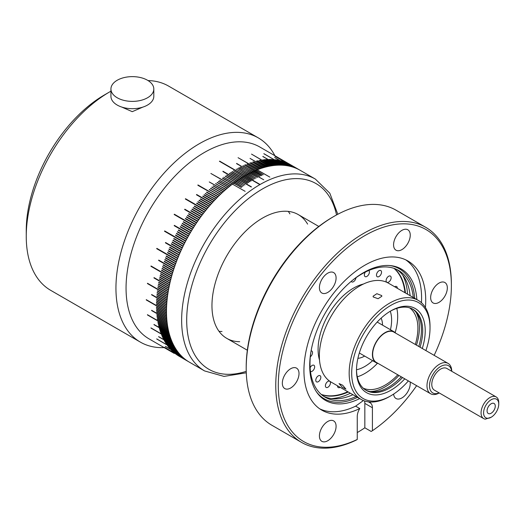 <?xml version="1.0" encoding="UTF-8"?>
<svg xmlns="http://www.w3.org/2000/svg" width="525" height="525" viewBox="0 0 525 525"><rect width="100%" height="100%" fill="white"/><g stroke="black" fill="none" stroke-linecap="round" stroke-linejoin="round"><path stroke-width="0.79" d="M381.682 295.555L381.859 296.231L378.092 298.718L373.249 296.979L373.072 296.231L376.845 293.698L381.682 295.555M415.314 344.479A46.456 26.821 120 0 0 409.592 307.84M395.154 332.633A46.456 26.821 120 0 0 396.802 308.378M363.221 388.165A46.456 26.821 120 0 0 397.806 374.804M357.289 376.819A46.456 26.821 120 0 0 377.468 363.267M370.276 391.571A48.595 28.055 120 0 0 398.961 375.467M416.469 345.142A48.595 28.055 120 0 0 416.076 312.25M365.564 390.003A46.81 27.024 120 0 0 401.284 376.812M418.792 346.487A46.81 27.024 120 0 0 412.361 308.956M420.059 347.215A46.81 27.024 120 0 0 412.998 309.304A46.81 27.024 120 0 0 390.219 311.272M356.501 369.672A46.81 27.024 120 0 0 366.188 390.383A46.81 27.024 120 0 0 402.544 377.541M422.277 348.495A48.595 28.055 120 0 0 390.856 310.892A48.595 28.055 120 0 0 374.384 325.264A48.595 28.055 120 0 0 356.495 370.414A48.595 28.055 120 0 0 404.768 378.827M425.887 350.582A55.388 31.979 120 0 0 430.021 327.961A55.388 31.979 120 0 0 372.081 321.727A55.388 31.979 120 0 0 352.912 383.67A55.388 31.979 120 0 0 390.856 395.798A55.388 31.979 120 0 0 408.378 380.907M390.856 395.798L389.596 396.526A57.172 33.009 -60 0 1 361.01 399.361A57.172 33.009 -60 0 1 370.21 320.066A57.172 33.009 -60 0 1 418.182 300.333A57.172 33.009 -60 0 1 430.021 326.504L430.021 327.961M321.241 394.419A73.251 42.295 120 0 0 347.773 391.716M404.946 292.688A73.251 42.295 120 0 0 394.019 268.367M390.469 329.72A37.879 21.866 120 0 0 390.285 311.233M356.501 369.751A37.879 21.866 120 0 0 372.599 360.662M368.806 270.493A3.577 2.061 -60 0 1 368.629 274.621A3.577 2.061 -60 0 1 365.105 276.596A3.577 2.061 -60 0 1 365.157 272.383A3.577 2.061 -60 0 1 365.354 272.075M380.087 275.651A3.577 2.061 -60 0 1 377.219 276.734A3.577 2.061 -60 0 1 377.928 271.622A3.577 2.061 -60 0 1 380.796 270.539A3.577 2.061 -60 0 1 380.087 275.651M388.946 281.892A3.577 2.061 -60 0 1 386.833 282.279A3.577 2.061 -60 0 1 386.229 279.628A3.577 2.061 -60 0 1 388.297 276.478A3.577 2.061 -60 0 1 390.41 276.091A3.577 2.061 -60 0 1 391.013 278.749A3.577 2.061 -60 0 1 388.946 281.892M394.682 286.762A3.577 2.061 -60 0 1 395.259 286.479A3.577 2.061 -60 0 1 396.585 286.519A3.577 2.061 -60 0 1 397.32 288.284M340.148 387.312A3.577 2.061 -60 0 1 338.244 387.562A3.577 2.061 -60 0 1 337.509 385.79M326.839 382.318A3.577 2.061 -60 0 1 329.707 381.235A3.577 2.061 -60 0 1 328.998 386.341A3.577 2.061 -60 0 1 326.13 387.424A3.577 2.061 -60 0 1 326.839 382.318M317.979 376.071A3.577 2.061 -60 0 1 320.092 375.683A3.577 2.061 -60 0 1 320.696 378.341A3.577 2.061 -60 0 1 318.629 381.485A3.577 2.061 -60 0 1 316.516 381.872A3.577 2.061 -60 0 1 315.912 379.221A3.577 2.061 -60 0 1 317.979 376.071M310.124 367.736A3.577 2.061 -60 0 1 312.598 365.216A3.577 2.061 -60 0 1 313.917 365.262A3.577 2.061 -60 0 1 314.363 368.425A3.577 2.061 -60 0 1 311.66 371.49A3.577 2.061 -60 0 1 310.478 371.516M311.102 350.812A3.577 2.061 -60 0 1 311.213 350.818A3.577 2.061 -60 0 1 311.791 350.982A3.577 2.061 -60 0 1 312.395 353.633A3.577 2.061 -60 0 1 310.334 356.777M355.97 277.732A3.577 2.061 -60 0 1 355.681 278.919A3.577 2.061 -60 0 1 351.678 281.892A3.577 2.061 -60 0 1 351.186 281.387M342.661 385.219L345.916 389.104L342.412 387.378L339.065 383.598L342.661 385.219M418.182 300.333L388.369 283.119A57.172 33.009 120 0 0 340.397 302.853A57.172 33.009 120 0 0 324.299 375.493A57.172 33.009 120 0 0 331.19 382.148L361.01 399.361M363.405 284.045A50.026 28.882 120 0 0 328.447 314.541A50.026 28.882 120 0 0 319.515 360.065M247.675 174.215L237.562 168.381L247.419 174.352A110.775 63.958 120 0 0 246.304 174.963L236.198 169.129L246.054 175.101A110.775 63.958 120 0 0 244.939 175.737L219.673 161.149A110.775 63.958 120 0 0 219.417 161.293L244.689 175.882A110.775 63.958 120 0 0 243.574 176.538L233.468 170.704L243.318 176.689A110.775 63.958 120 0 0 242.202 177.365L232.096 171.531L241.953 177.522A110.775 63.958 120 0 0 240.837 178.218L230.731 172.384L240.588 178.382A110.775 63.958 120 0 0 239.472 179.104L229.366 173.263L239.223 179.268A110.775 63.958 120 0 0 238.114 180.009L222.954 171.255L237.858 180.18A110.775 63.958 120 0 0 236.749 180.941L226.643 175.107L236.499 181.118A110.775 63.958 120 0 0 235.39 181.906L225.284 176.072L235.141 182.083A110.775 63.958 120 0 0 234.038 182.89L223.676 177.24L233.789 183.074A110.775 63.958 120 0 0 232.687 183.901L222.58 178.067L232.437 184.091A110.775 63.958 120 0 0 231.335 184.938L210.873 173.46L231.085 185.135A110.775 63.958 120 0 0 229.989 186.001L219.634 180.364L229.74 186.198A110.775 63.958 120 0 0 228.651 187.084L218.544 181.25L228.401 187.287A110.775 63.958 120 0 0 227.318 188.193L217.206 182.359L227.069 188.403A110.775 63.958 120 0 0 225.986 189.328L215.631 183.704L225.743 189.545A110.775 63.958 120 0 0 224.661 190.49L209.258 181.952L224.418 190.706A110.775 63.958 120 0 0 223.342 191.664L213.235 185.83L223.099 191.887A110.775 63.958 120 0 0 222.036 192.872L211.923 187.038L221.793 193.095A110.775 63.958 120 0 0 220.73 194.099L210.623 188.258L220.487 194.322A110.775 63.958 120 0 0 219.43 195.346L209.324 189.505L219.194 195.576A110.775 63.958 120 0 0 218.144 196.613L197.925 184.944L217.901 196.849A110.775 63.958 120 0 0 216.858 197.905L206.752 192.065L206.515 192.308L216.622 198.142A110.775 63.958 120 0 0 215.585 199.211L205.249 193.62L215.355 199.461A110.775 63.958 120 0 0 214.325 200.543L204.218 194.709L203.982 194.959L214.088 200.793A110.775 63.958 120 0 0 213.071 201.895L202.965 196.061L202.729 196.311L212.835 202.151A110.775 63.958 120 0 0 211.824 203.267L196.665 194.512L196.435 194.768L211.595 203.523A110.775 63.958 120 0 0 210.591 204.658L200.484 198.824L200.255 199.08L210.361 204.914A110.775 63.958 120 0 0 209.363 206.069L199.257 200.228L199.034 200.491L209.14 206.332A110.775 63.958 120 0 0 208.149 207.493L198.043 201.659L197.82 201.922L207.926 207.762A110.775 63.958 120 0 0 207.257 208.563A110.775 63.958 120 0 0 206.948 208.937L196.842 203.103A110.775 63.958 120 0 0 196.619 203.372L206.725 209.206A110.775 63.958 120 0 0 205.761 210.4L185.542 198.732A110.775 63.958 120 0 0 185.325 199.001L205.537 210.676A110.775 63.958 120 0 0 204.579 211.883L194.473 206.049A110.775 63.958 120 0 0 194.257 206.318L204.363 212.159A110.775 63.958 120 0 0 203.411 213.38L193.305 207.546A110.775 63.958 120 0 0 193.088 207.821L203.195 213.655A110.775 63.958 120 0 0 202.256 214.889L192.15 209.055A110.775 63.958 120 0 0 191.94 209.337L202.046 215.171A110.775 63.958 120 0 0 201.114 216.418L191.008 210.584A110.775 63.958 120 0 0 190.798 210.866L200.904 216.7A110.775 63.958 120 0 0 199.986 217.96L184.826 209.206A110.775 63.958 120 0 0 184.623 209.495L199.782 218.249A110.775 63.958 120 0 0 198.877 219.522L188.77 213.682A110.775 63.958 120 0 0 188.56 213.97L198.673 219.811A110.775 63.958 120 0 0 197.774 221.091L187.668 215.257A110.775 63.958 120 0 0 187.464 215.545L197.571 221.386A110.775 63.958 120 0 0 196.691 222.679L186.578 216.845A110.775 63.958 120 0 0 186.382 217.133L196.488 222.974A110.775 63.958 120 0 0 195.615 224.273L185.509 218.439A110.775 63.958 120 0 0 185.312 218.741L195.418 224.575A110.775 63.958 120 0 0 194.558 225.888L174.346 214.22A110.775 63.958 120 0 0 174.156 214.515L194.368 226.19A110.775 63.958 120 0 0 193.522 227.515L183.415 221.675A110.775 63.958 120 0 0 183.225 221.977L193.331 227.817A110.775 63.958 120 0 0 192.498 229.149L182.385 223.315A110.775 63.958 120 0 0 182.201 223.617L192.308 229.451A110.775 63.958 120 0 0 191.487 230.797L181.381 224.963A110.775 63.958 120 0 0 181.191 225.264L191.303 231.105A110.775 63.958 120 0 0 190.49 232.457L180.383 226.616A110.775 63.958 120 0 0 180.206 226.925L190.312 232.759A110.775 63.958 120 0 0 189.518 234.124L174.352 225.369A110.775 63.958 120 0 0 174.175 225.678L189.335 234.432A110.775 63.958 120 0 0 188.554 235.804L178.448 229.963A110.775 63.958 120 0 0 178.27 230.278L188.383 236.112A110.775 63.958 120 0 0 187.615 237.49L177.509 231.656A110.775 63.958 120 0 0 177.332 231.965L187.438 237.799A110.775 63.958 120 0 0 186.69 239.183L176.584 233.349A110.775 63.958 120 0 0 176.413 233.664L186.519 239.498A110.775 63.958 120 0 0 185.778 240.89L175.672 235.056A110.775 63.958 120 0 0 175.507 235.371L185.614 241.205A110.775 63.958 120 0 0 184.892 242.602L164.679 230.934A110.775 63.958 120 0 0 164.515 231.249L184.728 242.918A110.775 63.958 120 0 0 184.019 244.322L173.913 238.488A110.775 63.958 120 0 0 173.755 238.803L183.862 244.637A110.775 63.958 120 0 0 183.166 246.048L173.06 240.214A110.775 63.958 120 0 0 172.902 240.529L183.008 246.369A110.775 63.958 120 0 0 182.332 247.78L172.226 241.946A110.775 63.958 120 0 0 172.075 242.268L182.182 248.102A110.775 63.958 120 0 0 181.519 249.519L171.412 243.685A110.775 63.958 120 0 0 171.262 244.007L181.368 249.841A110.775 63.958 120 0 0 180.725 251.258L165.559 242.511A110.775 63.958 120 0 0 165.414 242.832L180.58 251.58A110.775 63.958 120 0 0 179.944 253.011L169.838 247.17A110.775 63.958 120 0 0 169.7 247.498L179.806 253.332A110.775 63.958 120 0 0 179.189 254.763L169.083 248.922A110.775 63.958 120 0 0 168.945 249.25L179.051 255.084A110.775 63.958 120 0 0 178.454 256.515L168.348 250.681A110.775 63.958 120 0 0 168.21 251.002L178.316 256.837A110.775 63.958 120 0 0 177.739 258.274L167.632 252.44A110.775 63.958 120 0 0 167.501 252.761L177.607 258.595A110.775 63.958 120 0 0 177.043 260.033L156.831 248.364A110.775 63.958 120 0 0 156.699 248.686L176.912 260.361A110.775 63.958 120 0 0 176.367 261.798L166.261 255.964A110.775 63.958 120 0 0 166.136 256.285L176.243 262.119A110.775 63.958 120 0 0 175.711 263.557L165.605 257.723A110.775 63.958 120 0 0 165.487 258.051L175.593 263.885A110.775 63.958 120 0 0 175.081 265.322L164.975 259.488A110.775 63.958 120 0 0 164.857 259.816L174.963 265.65A110.775 63.958 120 0 0 174.464 267.087L164.358 261.253A110.775 63.958 120 0 0 164.246 261.581L174.359 267.415A110.775 63.958 120 0 0 173.873 268.853L158.714 260.098A110.775 63.958 120 0 0 158.609 260.426L173.768 269.181A110.775 63.958 120 0 0 173.309 270.618L163.203 264.784A110.775 63.958 120 0 0 163.098 265.105L173.204 270.946A110.775 63.958 120 0 0 172.758 272.383L162.652 266.543A110.775 63.958 120 0 0 162.553 266.871L172.659 272.705A110.775 63.958 120 0 0 172.233 274.142L162.127 268.308A110.775 63.958 120 0 0 162.035 268.629L172.141 274.463A110.775 63.958 120 0 0 171.734 275.901L161.628 270.067A110.775 63.958 120 0 0 161.536 270.388L171.642 276.222A110.775 63.958 120 0 0 171.248 277.653L151.036 265.985A110.775 63.958 120 0 0 150.951 266.306L171.163 277.981A110.775 63.958 120 0 0 170.796 279.405L160.683 273.571A110.775 63.958 120 0 0 160.604 273.892L170.71 279.727A110.775 63.958 120 0 0 170.356 281.157L160.25 275.317A110.775 63.958 120 0 0 160.171 275.645L170.277 281.479A110.775 63.958 120 0 0 169.942 282.896L159.836 277.062A110.775 63.958 120 0 0 159.764 277.384L169.87 283.218A110.775 63.958 120 0 0 169.555 284.635L159.449 278.801A110.775 63.958 120 0 0 159.377 279.123L169.483 284.957A110.775 63.958 120 0 0 169.188 286.368L154.028 277.613A110.775 63.958 120 0 0 153.963 277.935L169.122 286.689A110.775 63.958 120 0 0 168.84 288.094L158.734 282.26A110.775 63.958 120 0 0 158.675 282.581L168.781 288.415A110.775 63.958 120 0 0 168.518 289.813L158.412 283.979A110.775 63.958 120 0 0 158.353 284.294L168.466 290.135A110.775 63.958 120 0 0 168.223 291.526L158.117 285.692A110.775 63.958 120 0 0 158.064 286.007L168.171 291.841A110.775 63.958 120 0 0 167.947 293.232L157.841 287.398A110.775 63.958 120 0 0 157.795 287.713L167.902 293.547A110.775 63.958 120 0 0 167.698 294.932L147.479 283.257A110.775 63.958 120 0 0 147.44 283.572L167.652 295.24A110.775 63.958 120 0 0 167.468 296.618L157.362 290.784A110.775 63.958 120 0 0 157.323 291.093L167.429 296.927A110.775 63.958 120 0 0 167.265 298.298L157.159 292.458A110.775 63.958 120 0 0 157.119 292.773L167.226 298.607A110.775 63.958 120 0 0 167.081 299.965L156.975 294.131A110.775 63.958 120 0 0 156.949 294.44L167.055 300.274A110.775 63.958 120 0 0 166.924 301.626L156.817 295.792A110.775 63.958 120 0 0 156.791 296.093L166.898 301.928A110.775 63.958 120 0 0 166.792 303.273L151.633 294.518A110.775 63.958 120 0 0 151.613 294.82L166.773 303.575A110.775 63.958 120 0 0 166.681 304.907L156.575 299.073A110.775 63.958 120 0 0 156.562 299.375L166.668 305.209A110.775 63.958 120 0 0 166.596 306.534L156.489 300.7A110.775 63.958 120 0 0 156.476 300.996L166.583 306.83A110.775 63.958 120 0 0 166.537 308.149L156.43 302.308A110.775 63.958 120 0 0 156.417 302.61L166.53 308.444A110.775 63.958 120 0 0 166.497 309.743L156.391 303.909A110.775 63.958 120 0 0 156.384 304.205L166.491 310.039A110.775 63.958 120 0 0 166.484 311.332L146.272 299.663A110.775 63.958 120 0 0 146.272 299.952L166.484 311.627A110.775 63.958 120 0 0 166.491 312.907L156.384 307.072A110.775 63.958 120 0 0 156.391 307.361L166.497 313.195A110.775 63.958 120 0 0 166.53 314.462L156.417 308.628A110.775 63.958 120 0 0 156.43 308.917L166.537 314.751A110.775 63.958 120 0 0 166.583 316.011L156.476 310.17A110.775 63.958 120 0 0 156.489 310.459L166.596 316.293A110.775 63.958 120 0 0 166.668 317.54L156.562 311.699A110.775 63.958 120 0 0 156.575 311.981L166.681 317.815A110.775 63.958 120 0 0 166.773 319.049L151.613 310.295A110.775 63.958 120 0 0 151.633 310.577L166.792 319.331A110.775 63.958 120 0 0 166.898 320.545L156.791 314.711A110.775 63.958 120 0 0 156.817 314.987L166.924 320.821A110.775 63.958 120 0 0 167.055 322.028L156.949 316.194A110.775 63.958 120 0 0 156.975 316.463L167.081 322.298A110.775 63.958 120 0 0 167.226 323.492L157.119 317.658A110.775 63.958 120 0 0 157.159 317.927L167.265 323.761A110.775 63.958 120 0 0 167.429 324.936L157.323 319.102A110.775 63.958 120 0 0 157.362 319.371L167.468 325.205A110.775 63.958 120 0 0 167.652 326.366L147.44 314.698A110.775 63.958 120 0 0 147.479 314.961L167.698 326.629A110.775 63.958 120 0 0 167.902 327.777L157.795 321.943A110.775 63.958 120 0 0 157.841 322.199L167.947 328.033A110.775 63.958 120 0 0 168.171 329.168L158.064 323.334A110.775 63.958 120 0 0 158.117 323.59L168.223 329.424A110.775 63.958 120 0 0 168.466 330.54L158.353 324.706A110.775 63.958 120 0 0 158.412 324.955L168.518 330.789A110.775 63.958 120 0 0 168.781 331.892L158.675 326.058A110.775 63.958 120 0 0 158.734 326.307L168.84 332.141A110.775 63.958 120 0 0 169.122 333.224L153.963 324.47A110.775 63.958 120 0 0 154.028 324.719L169.188 333.467A110.775 63.958 120 0 0 169.483 334.537L159.377 328.702A110.775 63.958 120 0 0 159.449 328.939L169.555 334.779A110.775 63.958 120 0 0 169.87 335.829L159.764 329.995A110.775 63.958 120 0 0 159.836 330.232L169.942 336.066A110.775 63.958 120 0 0 170.277 337.096L160.171 331.262A110.775 63.958 120 0 0 160.25 331.498L170.356 337.332A110.775 63.958 120 0 0 170.71 338.349L160.604 332.509A110.775 63.958 120 0 0 160.683 332.738L170.796 338.572A110.775 63.958 120 0 0 171.163 339.577L150.951 327.902A110.775 63.958 120 0 0 151.036 328.125L171.248 339.8A110.775 63.958 120 0 0 171.642 340.777L161.536 334.943A110.775 63.958 120 0 0 161.628 335.16L171.734 341.001A110.775 63.958 120 0 0 172.141 341.959L162.035 336.125A110.775 63.958 120 0 0 162.127 336.341L172.233 342.175A110.775 63.958 120 0 0 172.659 343.12L162.553 337.28A110.775 63.958 120 0 0 162.652 337.496L172.758 343.33A110.775 63.958 120 0 0 173.204 344.256L163.098 338.415A110.775 63.958 120 0 0 163.203 338.625L173.309 344.459A110.775 63.958 120 0 0 173.768 345.365L158.609 336.61A110.775 63.958 120 0 0 158.714 336.814L173.873 345.568A110.775 63.958 120 0 0 174.359 346.454L164.246 340.613A110.775 63.958 120 0 0 164.358 340.817L174.464 346.651A110.775 63.958 120 0 0 174.963 347.517L164.857 341.677A110.775 63.958 120 0 0 164.975 341.873L175.081 347.708A110.775 63.958 120 0 0 175.593 348.554L165.487 342.72A110.775 63.958 120 0 0 165.605 342.904L175.711 348.744A110.775 63.958 120 0 0 176.243 349.565L166.136 343.731A110.775 63.958 120 0 0 166.261 343.914L176.367 349.748A110.775 63.958 120 0 0 176.912 350.556L156.699 338.881A110.775 63.958 120 0 0 156.831 339.065L177.043 350.733A110.775 63.958 120 0 0 177.607 351.514L167.501 345.68A110.775 63.958 120 0 0 167.632 345.857L177.739 351.691A110.775 63.958 120 0 0 178.316 352.452L168.21 346.618A110.775 63.958 120 0 0 168.348 346.789L178.454 352.623A110.775 63.958 120 0 0 179.051 353.358L168.945 347.524A110.775 63.958 120 0 0 169.083 347.688L179.189 353.528A110.775 63.958 120 0 0 179.806 354.244L169.7 348.41A110.775 63.958 120 0 0 169.838 348.567L179.944 354.401A110.775 63.958 120 0 0 180.58 355.103L165.414 346.349A110.775 63.958 120 0 0 165.559 346.5L180.725 355.254A110.775 63.958 120 0 0 181.368 355.93L171.262 350.096A110.775 63.958 120 0 0 171.412 350.247L181.519 356.081A110.775 63.958 120 0 0 182.182 356.731L172.075 350.897A110.775 63.958 120 0 0 172.226 351.041L182.332 356.875A110.775 63.958 120 0 0 183.008 357.505L172.902 351.671A110.775 63.958 120 0 0 173.06 351.809L183.166 357.643A110.775 63.958 120 0 0 183.862 358.253L173.755 352.419A110.775 63.958 120 0 0 173.913 352.551L184.019 358.385A110.775 63.958 120 0 0 184.728 358.969L164.515 347.301A110.775 63.958 120 0 0 164.679 347.432L184.892 359.1A110.775 63.958 120 0 0 185.614 359.664L175.507 353.824A110.775 63.958 120 0 0 175.672 353.948L185.778 359.789A110.775 63.958 120 0 0 186.519 360.321L176.413 354.487A110.775 63.958 120 0 0 176.584 354.605L186.69 360.445A110.775 63.958 120 0 0 187.438 360.957L177.332 355.123A110.775 63.958 120 0 0 177.509 355.235L187.615 361.069A110.775 63.958 120 0 0 188.383 361.561L178.27 355.727A110.775 63.958 120 0 0 178.448 355.832L188.554 361.673A110.775 63.958 120 0 0 189.335 362.138M276.787 165.224L266.451 159.41L276.557 165.244A110.775 63.958 120 0 0 275.533 165.316L265.197 159.502L275.303 165.342A110.775 63.958 120 0 0 274.273 165.441L264.167 159.607L274.037 165.467A110.775 63.958 120 0 0 273 165.592L262.894 159.757L272.764 165.624A110.775 63.958 120 0 0 271.72 165.775L251.508 154.107L271.484 165.815A110.775 63.958 120 0 0 270.434 165.992L260.085 160.197L270.198 166.038A110.775 63.958 120 0 0 269.135 166.235L259.028 160.401L268.898 166.287A110.775 63.958 120 0 0 267.835 166.51L257.486 160.729L267.592 166.569A110.775 63.958 120 0 0 266.523 166.819L256.417 160.985L266.28 166.878A110.775 63.958 120 0 0 265.21 167.153L250.044 158.399L264.961 167.219A110.775 63.958 120 0 0 263.885 167.521L253.536 161.752L263.642 167.593A110.775 63.958 120 0 0 262.559 167.915L252.446 162.081L262.31 167.993A110.775 63.958 120 0 0 261.22 168.341L250.865 162.586L260.978 168.427A110.775 63.958 120 0 0 259.882 168.801L249.775 162.96L259.632 168.886A110.775 63.958 120 0 0 258.536 169.286L238.074 157.703L258.287 169.378A110.775 63.958 120 0 0 257.191 169.798A110.775 63.958 120 0 1 300.202 170.323L259.77 146.98A110.775 63.958 120 0 0 166.832 185.22A110.775 63.958 120 0 0 149.002 338.848L174.267 353.437M274.929 155.735A117.922 68.079 120 0 0 258.293 137.878A117.922 68.079 120 0 0 159.357 178.579A117.922 68.079 120 0 0 140.372 342.123A117.922 68.079 120 0 0 164.161 347.602M110.932 91.186A117.922 68.079 120 0 0 109.633 91.928A117.922 68.079 120 0 0 69.654 126.794A117.922 68.079 120 0 0 26.25 236.348A117.922 68.079 120 0 0 50.676 290.332L140.372 342.123M258.293 137.878L168.591 86.087A117.922 68.079 120 0 0 148.07 80.574M142.931 107.074L132.254 111.668L121.675 107.028M109.633 91.928L104.58 94.848A110.775 63.958 120 0 0 67.023 127.601A110.775 63.958 120 0 0 26.25 230.514L26.25 236.348M284.95 161.516L300.11 170.271A110.775 63.958 120 0 0 299.316 169.831L289.209 163.99L299.132 169.732A110.775 63.958 120 0 0 298.325 169.312L288.035 163.387L298.141 169.221A110.775 63.958 120 0 0 297.321 168.827L287.201 163.006M287.214 162.986L297.13 168.735A110.775 63.958 120 0 0 296.297 168.368L286.178 162.553M286.191 162.533L296.107 168.282A110.775 63.958 120 0 0 295.26 167.941L275.028 156.299M275.048 156.266L295.063 167.862A110.775 63.958 120 0 0 294.203 167.541L284.084 161.739M284.097 161.707L294.007 167.468A110.775 63.958 120 0 0 293.134 167.173L283.008 161.378M283.027 161.339L292.937 167.107A110.775 63.958 120 0 0 292.051 166.838L281.925 161.044M281.945 160.998L291.854 166.779A110.775 63.958 120 0 0 290.955 166.53L280.822 160.742M280.849 160.696L290.752 166.477A110.775 63.958 120 0 0 289.846 166.254L274.66 157.553M274.687 157.5L289.636 166.202A110.775 63.958 120 0 0 288.717 166.005L278.585 160.23M278.611 160.171L288.507 165.966A110.775 63.958 120 0 0 287.582 165.788L277.443 160.02M277.476 159.954L287.365 165.749A110.775 63.958 120 0 0 286.427 165.605L276.288 159.843M276.321 159.771L286.217 165.572A110.775 63.958 120 0 0 285.265 165.447L275.126 159.692M275.159 159.613L285.049 165.421A110.775 63.958 120 0 0 284.084 165.322L263.839 153.74M263.872 153.654L283.868 165.303A110.775 63.958 120 0 0 282.896 165.231L272.757 159.488M272.79 159.397L282.68 165.218A110.775 63.958 120 0 0 281.695 165.172L271.556 159.436M271.589 159.331L281.472 165.158A110.775 63.958 120 0 0 280.488 165.139L270.342 159.41M270.382 159.305L280.258 165.132A110.775 63.958 120 0 0 279.261 165.139L269.122 159.416M269.154 159.305L279.037 165.139A110.775 63.958 120 0 0 278.033 165.165L262.828 156.535M262.868 156.411L277.804 165.178A110.775 63.958 120 0 0 276.787 165.231M247.085 163.964L269.824 177.096L247.058 164.187M255.839 170.343L245.483 164.614L255.59 170.448A110.775 63.958 120 0 0 254.487 170.92L262.087 175.284L254.756 170.802A110.775 63.958 120 0 1 255.727 170.389L263.307 174.766L255.977 170.29A110.775 63.958 120 0 1 256.942 169.897A110.775 63.958 120 0 0 255.839 170.343L255.826 170.448M337.811 214.259L329.798 193.174L315.361 179.077A110.775 63.958 120 0 0 260.098 184.492L244.939 175.737A110.775 63.958 120 0 1 245.917 175.179L253.496 179.557L246.173 175.042A110.775 63.958 120 0 1 247.144 174.503L254.73 178.881L247.4 174.366A110.775 63.958 120 0 1 248.377 173.847L255.957 178.224L248.627 173.716A110.775 63.958 120 0 1 249.605 173.211L257.44 177.463L249.854 173.086A110.775 63.958 120 0 1 250.832 172.6L263.721 179.773L251.081 172.476A110.775 63.958 120 0 1 252.059 172.016L259.888 176.269L252.308 171.898A110.775 63.958 120 0 1 253.28 171.452L261.115 175.711L253.536 171.334A110.775 63.958 120 0 1 254.507 170.907L244.374 165.08L254.231 171.025A110.775 63.958 120 0 0 253.129 171.518L242.996 165.933M243.016 165.683L252.873 171.636A110.775 63.958 120 0 0 251.764 172.154L236.585 163.656M236.604 163.4L251.514 172.272A110.775 63.958 120 0 0 250.405 172.81L240.279 167.239M240.299 166.976L250.149 172.935A110.775 63.958 120 0 0 249.04 173.499L238.921 167.934M238.934 167.665L248.784 173.631A110.775 63.958 120 0 0 247.675 174.221M260.098 184.492A110.775 63.958 120 0 0 259.849 184.636L244.689 175.882A110.775 63.958 120 0 0 243.712 176.452L251.291 180.83L243.456 176.603A110.775 63.958 120 0 0 242.478 177.194L250.058 181.571L242.228 177.352A110.775 63.958 120 0 0 241.251 177.962L248.83 182.339L240.995 178.119A110.775 63.958 120 0 0 240.023 178.743L247.603 183.12L239.768 178.907A110.775 63.958 120 0 0 238.796 179.55L251.429 186.848L238.54 179.721A110.775 63.958 120 0 0 237.569 180.377L244.893 184.931L237.313 180.554A110.775 63.958 120 0 0 236.342 181.23L243.672 185.784L236.093 181.407A110.775 63.958 120 0 0 235.121 182.096L242.452 186.657L234.872 182.28A110.775 63.958 120 0 0 233.901 182.989L241.48 187.366L233.651 183.179A110.775 63.958 120 0 0 232.687 183.901L222.548 178.382M231.164 185.076L211.089 173.591M218.032 196.724L197.886 185.292M205.702 210.473L185.509 199.113M194.545 225.914L174.333 214.62M164.515 231.249L184.741 242.891M156.699 248.686L176.951 260.269M150.951 266.306L171.202 277.83M147.44 283.572L167.685 295.024M146.272 299.952L166.484 311.332M237.904 180.154L222.935 171.563M224.523 190.614L209.462 182.07M211.739 203.359L196.626 194.88M199.953 218.013L184.8 209.6M189.518 234.124L174.536 225.474L174.352 225.783M165.414 242.832L180.6 251.527M158.609 260.426L173.808 269.062M153.963 277.935L169.155 286.506M151.613 294.82L166.792 303.319M233.468 170.704L243.331 176.682M241.973 177.509L232.109 171.813M240.614 178.362L230.744 172.666M239.256 179.248L229.386 173.545M236.545 181.086L226.669 175.383M235.193 182.044L225.317 176.341M233.914 183.067L223.965 177.325M229.825 186.132L219.929 180.423M218.544 181.25L218.512 181.578M228.493 187.215L218.597 181.506M217.206 182.359L217.173 182.693M227.161 188.324L217.265 182.615M215.88 183.494L215.841 183.829M225.842 189.459L215.939 183.743M213.235 185.83L213.196 186.172M223.21 191.789L213.308 186.073M211.923 187.038L211.883 187.379M221.904 192.99L212.002 187.274M210.623 188.258L210.584 188.606M220.605 194.211L210.702 188.495M209.324 189.505L209.285 189.853M219.312 195.457L209.409 189.735M206.752 192.065L206.712 192.419M216.753 198.01L206.843 192.288M205.478 193.377L205.439 193.732M215.486 199.316L205.577 193.594M204.218 194.709L204.179 195.07M214.233 200.642L204.317 194.919M202.965 196.061L202.926 196.422M212.979 201.994L203.063 196.271M200.484 198.824L200.445 199.192M210.512 204.743L200.596 199.021M199.257 200.228L199.218 200.602M209.291 206.154L199.375 200.425M198.043 201.659L198.01 202.033M208.084 207.572L198.161 201.849M196.842 203.103L196.809 203.483M206.883 209.016L196.967 203.287M194.473 206.049L194.44 206.43M204.527 211.949L194.604 206.22M193.305 207.546L193.272 207.926M203.365 213.439L193.436 207.71M192.15 209.055L192.124 209.442M202.21 214.948L192.288 209.219M191.008 210.584L190.982 210.971M201.075 216.471L191.152 210.742M188.77 213.682L188.744 214.075M198.844 219.568L188.915 213.832M187.668 215.257L187.648 215.65M197.748 221.13L187.819 215.401M186.578 216.845L186.565 217.238M196.665 222.712L186.736 216.982M185.509 218.439L185.496 218.84M195.595 224.306L185.666 218.577M183.415 221.675L183.402 222.082M193.508 227.535L183.579 221.799M182.385 223.315L182.378 223.722M192.485 229.162L182.556 223.433M181.381 224.963L181.374 225.369M191.481 230.81L181.552 225.074M180.383 226.616L180.383 227.03M190.49 232.457L180.561 226.728M178.27 230.278L188.383 236.106M177.332 231.965L187.445 237.792M176.413 233.664L186.526 239.485M175.507 235.371L185.627 241.185M173.755 238.803L183.875 244.604M172.902 240.529L183.028 246.33M172.075 242.268L182.201 248.056M171.262 244.007L181.394 249.788M169.7 247.498L179.832 253.267M168.945 249.25L179.084 255.012M168.21 251.002L178.349 256.764M167.501 252.761L177.64 258.517M166.136 256.285L176.282 262.027M165.487 258.051L175.632 263.786M164.857 259.816L175.002 265.545M164.246 261.581L174.392 267.304M163.098 265.105L173.243 270.821M162.553 266.871L172.699 272.573M162.035 268.629L172.18 274.326M161.536 270.388L171.682 276.078M160.604 273.892L170.75 279.569M160.171 275.645L170.317 281.315M159.764 277.384L169.91 283.047M159.377 279.123L169.523 284.78M158.675 282.581L168.814 288.225M158.353 284.294L168.499 289.931M158.064 286.007L168.203 291.637M157.789 287.713L167.934 293.337M157.323 291.093L167.455 296.704M157.119 292.773L167.258 298.371M156.942 294.44L167.075 300.031M156.791 296.093L166.924 301.685M156.562 299.375L166.681 304.946M156.476 300.996L166.596 306.561M156.417 302.61L166.537 308.168M156.384 304.205L166.497 309.757M219.673 161.149L259.849 184.636A110.775 63.958 120 0 0 181.643 320.23A110.775 63.958 120 0 0 204.586 370.939L224.018 376.399L246.284 372.796M307.604 224.109A71.466 41.258 120 0 0 298.233 214.574A71.466 41.258 120 0 0 238.271 239.243A71.466 41.258 120 0 0 226.767 338.363A71.466 41.258 120 0 0 239.708 341.709M245.136 191.336L232.437 184.091A110.775 63.958 120 0 0 166.484 311.476A110.775 63.958 120 0 0 189.427 362.191L204.586 370.939M289.918 213.898A71.466 41.258 120 0 0 288.277 211.391M219.037 331.327A71.466 41.258 120 0 0 222.023 331.498M233.901 182.989L241.297 187.504M249.821 181.716L242.478 177.194M251.213 186.992L238.816 179.832M251.042 180.974L243.712 176.741M248.601 182.483L241.264 178.244M247.38 183.264L240.037 179.025M244.939 184.898L237.589 180.659M243.725 185.745L236.368 181.506M242.504 186.618L235.154 182.372M117.213 97.762A21.44 12.377 180 0 1 110.932 89.007A21.44 12.377 180 0 1 124.169 77.575A21.44 12.377 180 0 1 147.532 80.259A21.44 12.377 180 0 1 153.812 89.007A21.44 12.377 180 0 1 140.575 100.446A21.44 12.377 180 0 1 117.213 97.762M153.812 89.007L153.812 96.305A21.44 12.377 180 0 1 140.575 107.743A21.44 12.377 180 0 1 117.213 105.059A21.44 12.377 180 0 1 110.932 96.305L110.932 89.007M451.375 285.587A122.384 70.658 -60 0 0 386.242 226.367A122.384 70.658 -60 0 0 288.888 331.485A122.384 70.658 -60 0 0 357.256 439.471L355.989 440.206A124.176 71.695 -60 0 1 301.481 442.358L271.917 425.289A124.176 71.695 -60 0 1 246.205 368.445A124.176 71.695 -60 0 1 256.948 313.628A124.176 71.695 -60 0 1 334.005 216.366A124.176 71.695 -60 0 1 396.093 210.217L425.657 227.279A124.176 71.695 -60 0 1 451.375 284.123L451.375 285.587A122.384 70.658 -60 0 1 440.777 339.609A122.384 70.658 -60 0 1 434.155 355.353M246.205 368.445L246.205 366.988A122.384 70.658 -60 0 1 256.797 312.959A122.384 70.658 -60 0 1 332.745 217.094L334.005 216.366M301.481 442.358A124.176 71.695 -60 0 1 286.512 330.697A124.176 71.695 -60 0 1 425.657 227.279M416.64 385.678A122.384 70.658 -60 0 1 372.415 430.717L371.149 431.452L364.836 427.803A124.176 71.695 -60 0 1 357.256 432.561M297.99 378.755A11.793 6.805 -60 0 1 284.78 388.579A11.793 6.805 -60 0 1 283.356 377.974A11.793 6.805 -60 0 1 296.566 368.15A11.793 6.805 -60 0 1 297.99 378.755M320.434 282.404A11.793 6.805 -60 0 1 333.651 272.587A11.793 6.805 -60 0 1 335.068 283.185A11.793 6.805 -60 0 1 321.858 293.009A11.793 6.805 -60 0 1 320.434 282.404M394.597 239.59A11.793 6.805 -60 0 1 407.807 229.766A11.793 6.805 -60 0 1 409.231 240.371A11.793 6.805 -60 0 1 396.014 250.195A11.793 6.805 -60 0 1 394.597 239.59M431.675 292.34A11.793 6.805 -60 0 1 444.892 282.522A11.793 6.805 -60 0 1 446.309 293.127A11.793 6.805 -60 0 1 433.099 302.945A11.793 6.805 -60 0 1 431.675 292.34M410.13 381.918A11.793 6.805 -60 0 1 409.231 388.69A11.793 6.805 -60 0 1 396.014 398.514A11.793 6.805 -60 0 1 393.619 394.091M320.434 430.723A11.793 6.805 -60 0 1 333.651 420.906A11.793 6.805 -60 0 1 335.068 431.511A11.793 6.805 -60 0 1 321.858 441.328A11.793 6.805 -60 0 1 320.434 430.723M370.873 402.032A86.12 49.718 -60 0 1 369.895 402.701A10.723 6.188 -60 0 1 370.191 402.852A10.723 6.188 -60 0 1 372.415 407.761L372.415 430.717M372.415 407.761L364.836 403.384L364.836 427.803M364.836 403.384A10.723 6.188 120 0 0 364.475 400.923M357.256 439.471L357.256 416.515A10.723 6.188 -60 0 1 359.769 408.542A86.12 49.718 -60 0 1 321.772 410.13A86.12 49.718 -60 0 1 311.391 332.692A86.12 49.718 -60 0 1 407.892 260.971A86.12 49.718 -60 0 1 425.427 307.538M363.398 400.529L355.635 406.153L359.769 408.542M368.399 401.835L369.895 402.701M405.773 259.862A86.12 49.718 -60 0 1 421.457 302.715M355.635 406.153A86.12 49.718 -60 0 1 319.758 408.85M359.671 398.587A75.849 43.792 -60 0 1 316.936 392.523A75.849 43.792 -60 0 1 316.273 332.168A75.849 43.792 -60 0 1 390.226 265.578A75.849 43.792 -60 0 1 416.843 299.558M316.411 391.762A75.055 43.332 120 0 0 357.525 397.346M414.697 298.318A75.055 43.332 120 0 0 389.307 265.506M351.218 281.354A73.251 42.295 -60 0 1 386.636 266.969A73.251 42.295 -60 0 1 398.429 270.355A73.251 42.295 -60 0 1 413.287 297.504M356.114 396.533A73.251 42.295 -60 0 1 336.965 400.627A73.251 42.295 -60 0 1 325.172 397.235A73.251 42.295 -60 0 1 311.095 350.858M402.655 275.028A75.935 43.837 -60 0 1 407.538 294.19M350.365 393.212A75.935 43.837 -60 0 1 331.334 398.567M394.301 268.459A73.251 42.295 -60 0 1 405.451 292.983M348.278 392.011A73.251 42.295 -60 0 1 329.136 396.106A73.251 42.295 -60 0 1 321.471 394.61M352.951 394.708A73.251 42.295 -60 0 1 333.808 398.803A73.251 42.295 -60 0 1 323.63 396.27M396.815 269.509A73.251 42.295 -60 0 1 410.13 295.68M493.133 403.207A5.795 3.347 -60 0 1 494.064 403.469A5.795 3.347 -60 0 1 494.452 409.428A5.795 3.347 -60 0 1 489.208 413.772A5.795 3.347 -60 0 1 488.276 413.503A5.795 3.347 -60 0 1 487.889 407.544A5.795 3.347 -60 0 1 493.133 403.207M498.75 404.112L498.75 402.655A12.508 7.219 120 0 0 496.158 396.926L446.887 368.484A12.508 7.219 120 0 0 440.633 369.101A12.508 7.219 120 0 0 432.462 380.12A12.508 7.219 120 0 0 434.378 390.141L483.656 418.589A12.508 7.219 120 0 0 485.349 419.14L491.17 417.244A10.723 6.188 -60 0 1 483.591 412.867A10.723 6.188 -60 0 1 491.17 399.735A10.723 6.188 -60 0 1 498.75 404.112A10.723 6.188 -60 0 1 493.198 415.754A10.723 6.188 -60 0 1 491.17 417.244M496.158 396.926A12.508 7.219 120 0 0 489.904 397.55A12.508 7.219 120 0 0 481.733 408.568A12.508 7.219 120 0 0 483.656 418.589M451.651 371.234A15.724 9.076 120 0 0 440.633 366.476A15.724 9.076 120 0 0 429.542 384.858A15.724 9.076 120 0 0 439.143 392.897M451.749 371.287A17.509 10.106 120 0 0 448.127 363.418L393.803 332.056A17.509 10.106 120 0 0 385.048 332.922A17.509 10.106 120 0 0 373.61 348.351A17.509 10.106 120 0 0 376.294 362.381L430.618 393.75A17.509 10.106 120 0 0 439.248 392.949M448.127 363.418A17.509 10.106 120 0 0 439.373 364.284A17.509 10.106 120 0 0 427.934 379.719A17.509 10.106 120 0 0 430.618 393.75M395.581 333.08A17.87 10.316 120 0 0 393.98 331.748A17.87 10.316 120 0 0 385.048 332.633A17.87 10.316 120 0 0 373.373 348.377A17.87 10.316 120 0 0 376.117 362.69A17.87 10.316 120 0 0 378.072 363.412M382.522 325.126A25.016 14.444 120 0 0 381.111 318.157M357.906 358.339A25.016 14.444 120 0 0 364.652 356.075M336.538 214.942A107.198 61.891 120 0 0 254.323 194.171A107.198 61.891 120 0 0 186.697 320.23A107.198 61.891 120 0 0 246.238 371.346M300.202 170.323L315.361 179.077M247.334 350.234L226.767 338.363M318.8 226.446L298.233 214.574M377.193 322.055L393.98 331.748M359.33 353.003L376.117 362.69"/></g></svg>
